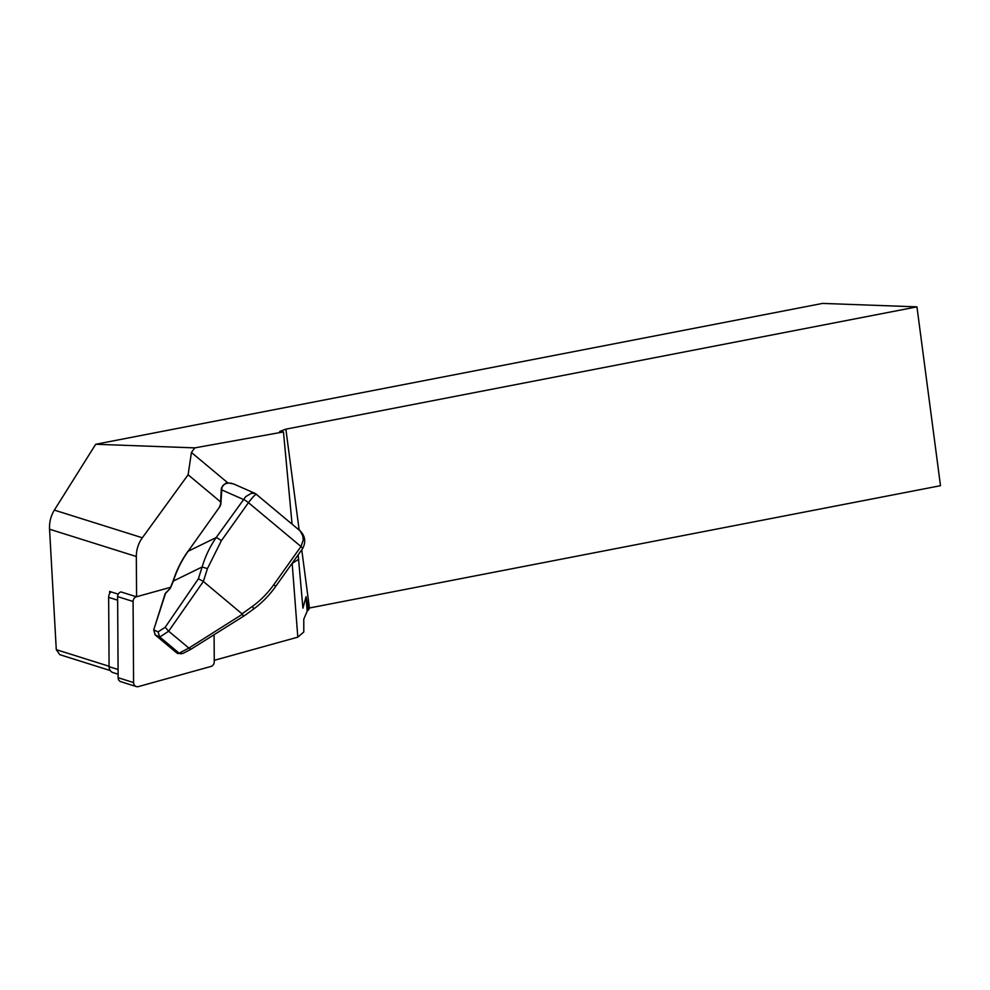 <?xml version="1.0" encoding="UTF-8"?>
<svg xmlns="http://www.w3.org/2000/svg" width="990" height="990" viewBox="0 0 990 990"><rect width="100%" height="100%" fill="white"/><g stroke="black" fill="none" stroke-linecap="round" stroke-linejoin="round"><path stroke-width="1.49" d="M110.967 591.859A6.794 6.027 107.5 0 0 109.642 593.567L109.63 591.438L118.243 594.149M228.059 483.071L191.429 452.479L188.112 474.767L142.337 537.78A28.326 25.134 107.5 0 0 136.323 556.504L136.571 596.747M220.634 501.93L188.112 474.767M214.248 660.33L297.804 637.152L292.174 563.397A4.529 4.022 107.5 0 0 292.161 563.273M297.804 637.152L303.794 631.991L303.781 619.183L307.16 611.214L306.046 596.71L302.94 608.169L298.163 554.833M306.046 596.71L308.645 609.716L307.16 611.214M301.752 549.797L309.412 607.996L308.645 609.716M292.038 523.859L283.462 431.937L279.675 431.454L285.875 429.165L299.116 529.798M191.429 452.479L194.77 447.876L95.696 444.275L822.554 303.41L916.95 306.863L285.875 429.165M110.298 670.564L59.784 654.675L56.282 649.663L49.55 529.217C49.228 522.225 50.837 515.852 54.351 510.11L95.696 444.275M283.462 431.937L194.77 447.876M916.95 306.863L940.5 485.694L309.412 607.996M252.982 609.432A4.529 1.349 -125.8 0 0 253.192 609.345A4.529 1.349 -125.8 0 0 252.524 606.301C260.593 600.447 267.696 593.22 273.846 584.632L300.96 546.517L248.44 502.66L221.327 540.775L207.417 568.631L203.358 581.464L168.659 631.199L159.798 637.015L155.133 634.875L176.826 652.992L181.319 653.858M176.703 652.88L179.141 653.152L188.855 648.079L242.451 614.196L243.478 616.349L253.18 609.345C261.744 603.108 269.206 595.534 275.542 586.625A4.529 0.718 -144.6 0 0 273.846 584.632M233.59 483.949L228.628 483.046C224.928 483.491 222.688 484.976 221.921 487.525L220.869 503.7A5.668 2.45 129.9 0 1 219.273 507.462L188.1 551.282C181.628 560.501 176.727 570.413 173.399 581.031L170.441 588.122L165.491 593.542L153.71 629.888L158.103 631.868L165.219 627.252L198.396 578.766L202.133 566.973C205.252 556.442 209.942 546.629 216.191 537.533A4.529 0.718 35.4 0 1 221.327 540.775M173.399 581.031L202.133 566.973L207.417 568.631M188.855 648.079L191.07 649.205L182.964 653.437M243.49 616.263L191.293 649.019M198.396 578.766L202.901 581.179M165.219 627.252L168.461 631.051M158.103 631.868L159.576 636.817M179.141 653.152L182.915 653.462M153.97 629.974L155.133 634.875L153.71 629.888L165.231 593.456L170.441 588.122M242.451 614.196L203.358 581.464M188.682 647.918L168.659 631.199M178.893 652.967L159.798 637.015M219.273 507.462L188.1 551.282L216.191 537.533L245.669 496.695L251.299 493.292L255.284 493.49L233.615 483.949M256.942 494.691C256.41 493.28 253.588 495.928 248.453 502.66A14.169 6.138 129.9 0 1 248.44 502.66A4.529 0.718 35.4 0 0 243.317 499.418L221.55 489.827A1.139 0.891 2.8 0 0 221.203 490.434L220.523 504.294L219.186 507.598M298.374 529.143L299.549 530.207C305.143 535.701 306.182 541.802 302.668 548.51A4.529 0.718 -144.6 0 0 300.972 546.505L303.249 540.057L302.742 535.714L300.057 530.826L255.309 493.49M231.697 483.306L228.517 483.033C226.549 482.13 224.198 483.838 221.463 488.12A1.139 0.928 10.6 0 1 221.921 487.525M154.997 634.751L177.99 653.66M109.642 593.567A6.794 6.027 107.5 0 0 108.653 597.354L109.086 666.666A6.794 6.027 107.5 0 0 113.145 672.655L118.107 674.215M170.713 587.268L136.422 596.784L120.953 591.921A4.529 4.022 107.5 0 0 117.624 596.611L118.132 677.717A4.529 4.022 107.5 0 0 120.842 681.702L136.298 686.565A4.529 4.022 107.5 0 0 138.402 686.59L210.919 666.468A4.529 4.022 107.5 0 0 214.261 661.778L214.088 634.776M136.422 596.784A4.529 4.022 107.5 0 0 133.081 601.475L133.588 682.58A4.529 4.022 107.5 0 0 136.298 686.565M142.337 537.78L54.351 510.11M56.282 649.663L109.073 666.27M136.323 556.504L49.55 529.217M298.745 559.239L292.174 563.397M242.105 613.812L252.524 606.301M243.317 499.418L243.317 499.418A4.529 0.718 35.4 0 1 248.44 502.66M302.668 548.51L302.655 548.522A4.529 0.718 -144.6 0 0 300.96 546.517A14.169 6.138 -50.1 0 0 300.972 546.505M117.649 600.188L108.653 597.354M109.086 666.666L118.082 669.5M118.132 677.717L133.588 682.58M117.624 596.611L133.081 601.475M302.655 548.522L275.542 586.625M221.463 488.12L221.203 490.434M187.952 551.282C181.517 560.352 176.567 570.24 173.139 580.944L170.429 587.615"/></g></svg>
